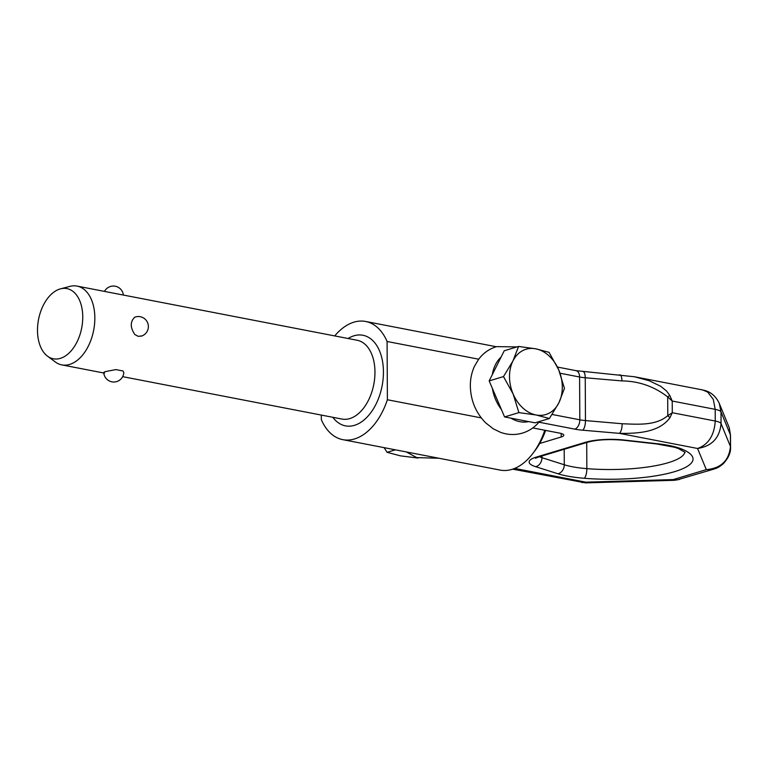 <?xml version="1.0" encoding="UTF-8"?>
<svg xmlns="http://www.w3.org/2000/svg" width="769" height="769" viewBox="0 0 769 769"><rect width="100%" height="100%" fill="white"/><g stroke="black" fill="none" stroke-linecap="round" stroke-linejoin="round"><path stroke-width="1.15" d="M503.503 376.579L489.171 380.905L504.233 350.76L518.566 346.444L512.961 360.93L503.503 376.579L513.134 394.016L518.912 412.617L504.579 416.933L489.171 380.905M518.912 412.617L536.08 414.981L549.393 418.509L535.061 422.835L504.579 416.933M549.393 418.509L558.852 402.86L564.456 388.374L558.679 369.774L549.047 352.337L535.733 348.809L518.566 346.444M512.961 360.93A34.105 25.579 -106.8 0 1 535.733 348.809A34.105 25.579 -106.8 0 1 558.679 369.774A34.105 25.579 -106.8 0 1 558.852 402.86A34.105 25.579 -106.8 0 1 536.08 414.981A34.105 25.579 -106.8 0 1 513.134 394.016A34.105 25.579 -106.8 0 1 512.961 360.93M395.381 449.827L387.095 452.316L384.106 447.645M418.086 458.055L400.409 455.844L387.095 452.316M492.333 374.57A35.97 26.982 -106.8 0 1 501.071 357.085M517.037 346.906L496.466 346.636C489.18 348.924 483.22 353.163 478.597 359.344L474.502 366.227C471.685 372.379 470.292 378.963 470.34 385.99C470.666 400.418 475.771 412.703 485.643 422.835L493.362 428.871L500.581 432.351C507.857 434.956 515.163 435.196 522.497 433.082C528.822 431.121 534.186 427.622 538.579 422.594L539.021 421.633M528.659 421.595A35.97 26.982 -106.8 0 1 510.981 418.173M501.34 409.377A35.97 26.982 -106.8 0 1 492.4 388.46M539.684 443.482L561.197 437.003A11.439 2.768 179.7 0 0 563.783 435.235A11.439 2.768 179.7 0 0 563.725 434.956A11.439 2.768 179.7 0 0 559.592 433.11L532.792 427.929M619.093 374.974C620.804 374.32 621.765 376.31 621.958 380.924C638.828 381.107 654.073 386.432 667.694 396.881L672.221 401.043L672.289 412.722L669.924 417.778C658.793 432.726 637.107 433.562 619.401 433.36L582.671 430.198A28.088 6.806 179.7 0 1 574.779 429.131L538.838 422.181M622.179 423.748C637.655 424.315 655.688 425.93 667.79 415.664L672.289 412.722L715.257 421.028C714.238 435.514 708.336 444.665 697.56 448.481L619.401 433.36C621.112 431.784 622.034 428.583 622.179 423.748L585.459 420.576A8.026 2.749 94.9 0 1 582.671 430.198M729.223 427.602L730.492 435.081L721.005 411.944L719.323 403.504L729.223 427.602L730.406 434.696L730.473 446.376C729.05 460.602 720.995 468.35 706.307 469.628L697.56 448.481C711.854 446.231 719.688 437.946 721.062 423.623L730.55 446.76C730.973 452.403 728.512 458.084 723.168 463.803C719.005 467.1 717.861 467.956 712.901 469.359L706.307 469.628L673.202 479.596L676.941 479.952L713.67 469.157M713.901 469.09L712.901 469.359M512.702 469.148L585.545 482.884L585.767 482.153L673.202 479.596L674.509 480.279L679.594 479.414M581.864 482.586L585.767 482.153L514.682 468.408M560.072 373.225L579.595 377.002A8.026 4.941 100.9 0 0 576.039 370.648L634.473 376.762L649.084 380.693L660.523 386.192L666.415 390.873L669.809 395.449L672.221 401.043L715.199 409.348L713.296 399.409L707.72 392.123L702.741 389.96L635.079 376.877M719.323 403.504L718.996 402.764C713.151 391.383 704.712 390.441 701.713 389.806M669.809 395.449L667.694 396.881L667.79 415.664L669.924 417.778M60.491 288.856L69.854 286.395A40.123 24.685 100.9 0 1 77.054 286.097A40.123 24.685 100.9 0 1 94.568 323.999A40.123 24.685 100.9 0 1 69.643 364.419A40.123 24.685 100.9 0 1 61.818 364.891A40.123 24.685 100.9 0 1 55.253 361.939L47.486 356.153A35.739 21.993 100.9 0 1 38.45 319.952A35.739 21.993 100.9 0 1 59.944 289.019A35.739 21.993 100.9 0 1 60.491 288.856A35.739 21.993 100.9 0 1 82.754 317.299A35.739 21.993 100.9 0 1 60.309 358.373A35.739 21.993 100.9 0 1 47.486 356.153M104.574 372.994C103.142 372.638 103.632 372.129 106.055 371.465L115.859 369.601L122.982 370.975L123.799 372.465A10.035 10.035 0 0 1 113.812 382.02A10.035 10.035 0 0 1 103.757 372.532M544.779 430.246A60.184 37.037 100.9 0 1 532.85 453.431A60.184 37.037 100.9 0 1 511.923 469.388A60.184 37.037 100.9 0 1 500.186 470.09L342.782 439.657A60.184 37.037 100.9 0 1 321.336 419.643L321.307 415.068M334.726 335.928A60.184 37.037 100.9 0 1 353.903 322.173A60.184 37.037 100.9 0 1 365.64 321.471A60.184 37.037 100.9 0 1 387.086 341.484L387.393 399.745A60.184 37.037 100.9 0 1 354.519 438.955A60.184 37.037 100.9 0 1 342.782 439.657M141.948 335.909L138.228 336.351L134.835 334.534C130.124 327.469 130.096 321.702 134.748 317.232L135.382 316.982M545.596 430.4A54.916 33.788 100.9 0 1 535.07 450.499L532.85 453.431M478.703 359.2L387.086 341.484M387.393 399.745L481.259 417.894M141.169 336.197L141.083 336.216A10.035 10.035 0 0 0 141.246 336.178A10.035 10.035 0 0 0 147.956 323.672A10.035 10.035 0 0 0 135.325 317.001M586.709 442.502L586.843 468.638A73.776 17.879 179.7 0 0 668.29 462.688A73.776 17.879 179.7 0 0 684.881 452.134M674.538 471.676A81.793 19.821 179.7 0 0 689.966 453.672A81.793 19.821 179.7 0 0 681.565 448.961A56.175 13.611 179.7 0 0 657.514 443.751L624.072 440.031A32.096 7.777 179.7 0 0 585.372 442.319L536.387 457.065A32.096 7.777 179.7 0 0 535.599 466.677L557.909 473.752A56.175 13.611 179.7 0 0 584.238 478.28A81.793 19.821 179.7 0 0 674.538 471.676M561.187 433.485L561.197 437.003M685.169 452.345L678.527 448.615A8.026 6.7 -68 0 0 681.565 448.961M621.958 380.924L585.238 377.762L585.459 420.576A20.061 4.864 179.7 0 1 579.816 419.816A8.026 4.941 100.9 0 1 574.779 429.131M584.238 478.28A8.026 2.576 94.6 0 0 586.843 468.638A48.149 11.67 -0.3 0 1 564.283 464.764A8.026 6.219 107.6 0 1 557.909 473.752M678.527 448.615L674.624 447.289L656.591 443.944A8.026 3.374 -83.7 0 0 657.514 443.751M536.387 457.065A8.026 6.017 -106.8 0 0 538.665 456.969L587.641 442.213C597.273 439.657 609.106 438.993 623.14 440.224A8.026 3.374 -83.7 0 0 624.072 440.031M587.641 442.213A8.026 6.017 -106.8 0 1 585.372 442.319M564.196 449.279L564.283 464.764L541.962 457.69A8.026 6.219 107.6 0 1 535.599 466.677M541.953 455.979L541.962 457.69A24.079 5.835 -0.3 0 1 539.482 456.719M583.104 371.6A8.026 2.749 94.9 0 1 585.238 377.762A20.061 4.864 179.7 0 1 579.595 377.002L579.816 419.816L552.113 414.462M715.199 409.348L715.257 421.028C718.621 421.7 720.563 422.566 721.062 423.623L721.005 411.944C720.495 410.886 718.563 410.021 715.199 409.348M77.054 286.097L357.172 340.263A40.123 24.685 100.9 0 1 374.686 378.165A40.123 24.685 100.9 0 1 349.76 418.586A40.123 24.685 100.9 0 1 341.936 419.057L122.656 376.656M348.069 338.504A46.14 28.395 100.9 0 1 353.98 335.793A46.14 28.395 100.9 0 1 383.433 371.763A46.14 28.395 100.9 0 1 354.442 425.334A46.14 28.395 100.9 0 1 332.833 417.298M406.292 451.932L416.779 457.613L438.926 458.247M576.039 370.648L557.467 367.063M585.545 482.884L674.548 480.289M623.14 440.224L656.591 443.944M538.665 456.969L535.484 458.257M730.492 435.081L730.55 446.751M514.096 469.474L512.635 469.167M61.818 364.891L103.796 373.003M123.357 295.056A10.035 10.035 0 0 0 104.497 291.403M365.64 321.471L496.197 346.713"/></g></svg>
